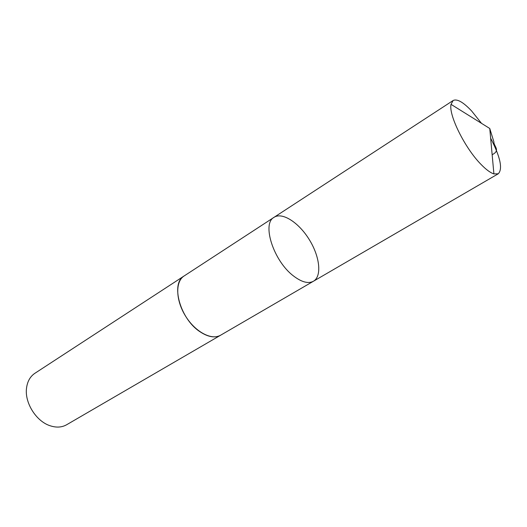 <?xml version="1.0" encoding="UTF-8"?>
<svg xmlns="http://www.w3.org/2000/svg" width="527" height="527" viewBox="0 0 527 527"><rect width="100%" height="100%" fill="white"/><g stroke="black" fill="none" stroke-linecap="round" stroke-linejoin="round"><path stroke-width="0.79" d="M220.938 335.02L220.629 335.212C214.93 338.268 208 337.076 199.832 331.635C180.003 318.73 170.412 283.197 184.121 275.97L274.053 217.315C261.59 223.553 273.559 261.03 293.453 275.924C301.655 282.182 308.315 283.954 313.446 281.24C322.096 276.253 319.83 256.583 309.316 239.68C298.941 222.697 282.393 211.828 274.053 217.315C261.59 223.553 273.559 261.03 293.453 275.924C301.655 282.182 308.315 283.954 313.446 281.24L498.265 173.778L493.904 173.917C490.373 172.777 486.059 169.589 480.973 164.345C464.939 148.192 448.477 114.893 451.033 104.353L453.121 100.519C457.067 98.595 463.253 102.1 471.685 111.039L481.513 123.351M490.637 138.146C500.373 157.092 502.916 168.969 498.265 173.778M313.446 281.24L220.622 335.205C211.709 340.646 195.24 331.964 185.484 315.996C175.603 300.1 175.254 281.49 184.114 275.97L184.424 275.773M220.629 335.212L66.639 424.749C61.738 427.509 56.125 427.805 49.801 425.645C35.928 421.06 24.407 402.371 26.554 387.912C27.463 381.291 30.25 376.416 34.92 373.274L184.114 275.97M451.033 104.353L489.754 128.483L493.885 141.849C493.628 146.223 500.881 150.379 492.152 154.701M274.053 217.315L453.121 100.519M489.754 128.483L493.904 173.917"/></g></svg>
